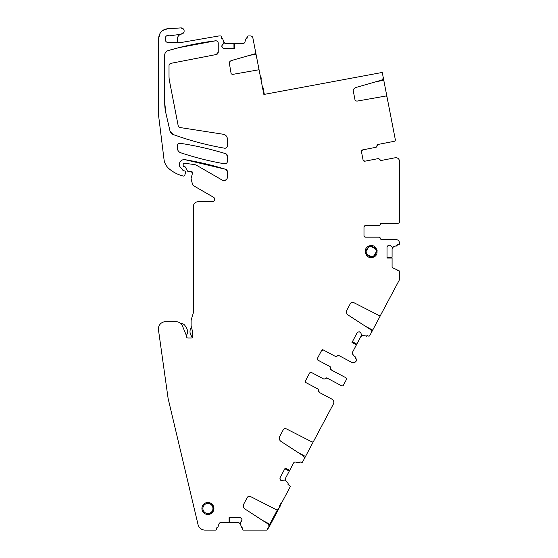 <?xml version="1.0" encoding="UTF-8"?>
<svg xmlns="http://www.w3.org/2000/svg" width="558" height="558" viewBox="0 0 558 558"><rect width="100%" height="100%" fill="white"/><g stroke="black" fill="none" stroke-linecap="round" stroke-linejoin="round"><path stroke-width="0.84" d="M217.201 527.512L216.56 528.419L217.481 527.456A0.963 0.963 0 0 0 216.56 528.419L216.56 529.137A0.963 0.963 0 0 1 215.597 530.1L205.044 530.1A7.205 7.205 0 0 1 198.034 524.562L168.118 398.496L158.472 329.89A7.205 7.205 0 0 1 164.694 321.743L175.847 321.68A7.205 7.205 0 0 1 182.508 326.13L186.546 335.895A1.207 1.207 0 0 1 186.644 336.355L186.644 336.809A1.2 1.2 0 0 0 187.844 338.009L191.345 338.009A1.2 1.2 0 0 0 192.545 336.809L192.545 332.052A4.806 4.806 0 0 0 192.384 330.81L191.345 326.925A6.954 6.954 0 0 1 191.108 325.126L191.108 321.199A6.947 6.947 0 0 1 191.415 319.155L193.152 313.505A4.799 4.799 0 0 0 193.368 312.089L193.152 313.505M399.319 241.97L399.521 243.169A3.599 3.599 0 0 0 395.922 239.563L381.714 239.563A1.444 1.444 0 0 1 380.298 238.364A1.444 1.444 0 0 0 378.875 237.164L365.427 237.164L363.99 235.72L363.99 227.078L365.427 225.641L378.875 225.641A1.444 1.444 0 0 0 380.298 224.435A1.444 1.444 0 0 1 381.714 223.235L398.084 223.235A1.444 1.444 0 0 0 399.521 221.798L399.389 160.606A3.599 3.599 0 0 0 395.169 157.761L381.226 160.467A1.444 1.444 0 0 1 379.6 159.56A1.444 1.444 0 0 0 377.975 158.653L364.779 161.22L363.091 160.083A1.444 1.444 0 0 0 364.779 161.22L363.091 160.083L361.438 151.595L362.574 149.907A1.444 1.444 0 0 0 361.438 151.595L362.574 149.907L375.778 147.34A1.444 1.444 0 0 0 376.943 145.889A1.444 1.444 0 0 1 378.108 144.438L394.178 141.32A1.444 1.444 0 0 0 395.315 139.626L387.078 97.252A1.444 1.444 0 0 0 385.411 96.109L357.441 101.04A2.399 2.399 0 0 1 355.034 100.022L353.214 90.668L355.034 100.022M395.169 157.761L381.26 160.46L379.642 159.553A1.444 1.444 0 0 0 381.26 160.46L379.642 159.553A1.444 1.444 0 0 0 378.017 158.646L364.779 161.22M365.427 225.641A1.444 1.444 0 0 0 363.99 227.078L365.427 225.641L378.917 225.641A1.444 1.444 0 0 0 380.333 224.435L381.756 223.235L398.084 223.235M395.922 239.563L381.756 239.563L380.333 238.364A1.444 1.444 0 0 0 381.756 239.563L380.333 238.364A1.444 1.444 0 0 0 378.917 237.164L365.427 237.164L363.99 235.72A1.444 1.444 0 0 0 365.427 237.164A1.444 1.444 0 0 1 363.99 235.72M396.884 245.59L397.847 244.669A0.963 0.963 0 0 0 396.884 245.632A0.481 0.481 0 0 1 396.55 246.05L396.884 245.59L392.183 247.187L390.53 245.639A1.681 1.681 0 0 0 389.345 245.15L389.177 245.15A1.681 1.681 0 0 0 387.984 245.639L387.531 246.099A1.681 1.681 0 0 0 387.036 247.285L387.036 258.061L392.079 258.061L392.079 266.55A1.681 1.681 0 0 0 393.244 268.147L396.884 269.674A0.963 0.963 0 0 0 397.847 270.602L396.55 269.221A0.481 0.481 0 0 1 396.884 269.64A0.963 0.963 0 0 0 396.884 269.674M387.036 257.294L392.079 257.245L392.079 248.722L392.727 247.396M366.543 336.062L367.827 335.7A0.963 0.963 0 0 0 366.529 336.097A0.481 0.481 0 0 1 366.041 336.307L366.543 336.062L361.64 335.267L360.914 333.126A1.681 1.681 0 0 0 360.098 332.129L359.945 332.052A1.681 1.681 0 0 0 358.668 331.926L358.048 332.115A1.681 1.681 0 0 0 357.057 332.938L352 342.452L356.45 344.816L352.468 352.307A1.681 1.681 0 0 0 352.74 354.267L355.237 357.329A0.963 0.963 0 0 0 355.655 358.592L355.16 356.771A0.481 0.481 0 0 1 355.251 357.294M352.363 341.768L356.834 344.098L360.838 336.572L362.023 335.707M351.533 362.254L339.027 355.599L337.206 355.99L339.027 355.599A1.444 1.444 0 0 0 337.206 355.99A1.444 1.444 0 0 1 335.386 356.388L323.48 350.054A1.444 1.444 0 0 0 321.534 350.647L323.48 350.054L335.351 356.367A1.444 1.444 0 0 0 337.171 355.976A1.444 1.444 0 0 1 338.992 355.579L351.533 362.254A3.599 3.599 0 0 0 356.402 360.761L356.688 360.231A0.963 0.963 0 0 0 356.29 358.934L355.188 358.027M323.48 350.054L321.534 350.647L317.474 358.285L318.067 360.231L317.474 358.285A1.444 1.444 0 0 0 318.067 360.231L329.945 366.543A1.444 1.444 0 0 1 330.636 368.273A1.444 1.444 0 0 0 331.326 369.996L345.779 377.682A1.444 1.444 0 0 1 346.372 379.628L345.904 380.507M345.779 377.682L331.361 370.017L330.671 368.287A1.444 1.444 0 0 0 331.361 370.017L330.671 368.287A1.444 1.444 0 0 0 329.98 366.564L318.067 360.231M280.221 479.462L281.037 480.459A1.681 1.681 0 0 1 280.221 479.462L280.032 478.848A1.681 1.681 0 0 1 280.158 477.564L285.215 468.05L289.665 470.415L293.647 462.931A1.681 1.681 0 0 1 295.426 462.059L298.851 462.666L300.643 462.052L301.278 462.394A0.963 0.963 0 0 0 302.576 461.996L303.929 459.45A2.881 2.881 0 0 0 302.952 455.684L281.037 441.448A3.843 3.843 0 0 1 279.732 436.419L283.199 429.897A2.399 2.399 0 0 1 286.414 428.886L311.72 441.783A1.444 1.444 0 0 0 313.645 441.176L333.405 404.013A3.599 3.599 0 0 0 331.919 399.137L319.371 392.469A1.444 1.444 0 0 1 318.681 390.74A1.444 1.444 0 0 0 317.99 389.017L306.119 382.704L305.526 380.751L309.585 373.121L311.531 372.528L323.438 378.861A1.444 1.444 0 0 0 325.258 378.464L327.079 378.073L341.489 385.738A1.444 1.444 0 0 0 343.442 385.139L346.372 379.628M331.919 399.137L319.413 392.49L318.723 390.76A1.444 1.444 0 0 0 319.413 392.49L318.723 390.76A1.444 1.444 0 0 0 318.032 389.038L306.119 382.704L305.526 380.751A1.444 1.444 0 0 0 306.119 382.704M333.405 404.013L333.789 402.855L333.405 404.013M284.852 468.734L289.281 471.14L285.284 478.666L285.556 480.619L285.208 480.075M285.103 479.692L285.096 479.245M288.054 483.681L287.977 483.123A0.481 0.481 0 0 1 288.067 483.653A0.963 0.963 0 0 0 288.465 484.951L287.977 483.123L285.375 480.452L284.468 480.047L281.19 480.536A1.681 1.681 0 0 0 282.467 480.661M241.565 527.456L242.493 528.419A0.963 0.963 0 0 0 241.53 527.456A0.481 0.481 0 0 1 241.112 527.129L241.565 527.456L239.968 522.755L241.516 521.109A1.681 1.681 0 0 0 242.012 519.917L242.012 519.749A1.681 1.681 0 0 0 241.516 518.563L241.063 518.103A1.681 1.681 0 0 0 239.877 517.615L229.101 517.615L229.101 522.658L220.612 522.658A1.681 1.681 0 0 0 219.015 523.816L217.941 527.129A0.481 0.481 0 0 1 217.522 527.456A0.963 0.963 0 0 0 217.481 527.456M229.868 517.615L229.917 522.658L238.433 522.658L239.759 523.299M214.697 198.997L214.209 200.817L214.697 199.004M180.931 34.254L169.869 35.782A2.399 2.399 0 0 1 168.697 35.656A2.399 2.399 0 0 0 165.454 37.902L165.454 40.023A2.399 2.399 0 0 0 167.812 42.422L179.767 42.694A2.399 2.399 0 0 0 180.234 42.659C178.567 42.736 177.632 41.948 177.423 40.295L177.423 38.879A4.799 4.799 0 0 1 181.148 34.198C178.818 34.896 177.577 36.451 177.423 38.879C177.577 36.451 178.818 34.896 181.148 34.198L183.973 32.05L181.727 34.066A3.125 3.125 0 0 0 181.022 27.9L183.666 29.358L181.022 27.9L167.623 28.772A9.605 9.605 0 0 0 158.695 38.356L159.979 33.557L158.695 38.356L158.695 116.385L164.017 159.462A14.403 14.403 0 0 0 168.774 168.495A33.613 33.613 0 0 0 181.204 175.442A48.023 48.023 0 0 0 183.338 176.042A1.2 1.2 0 0 0 184.796 175.191L185.542 172.387A1.2 1.2 0 0 0 184.384 170.881L182.905 170.511A0.963 0.963 0 0 0 183.666 170.881L179.899 166.654L179.39 165.182A2.399 2.399 0 0 0 179.899 166.654L179.39 164.415A4.799 4.799 0 0 1 184.984 159.679L225.669 169.297L227.364 171.592A2.399 2.399 0 0 0 225.669 169.297A317.202 317.202 0 0 0 184.984 159.679L225.669 169.297L227.364 171.592L227.364 177.249A3.362 3.362 0 0 1 222.321 180.157L196.8 165.426A7.205 7.205 0 0 0 194.142 164.519L184.273 163.215A0.963 0.963 0 0 0 183.184 164.171L183.184 165.607A0.963 0.963 0 0 0 184.147 166.57L185.444 167.212L187.376 170.86A0.963 0.963 0 0 0 188.227 171.376L191.108 171.376L192.496 173.189A1.444 1.444 0 0 0 191.108 171.376L192.496 173.189L191.192 178.072A2.399 2.399 0 0 0 191.192 179.32L192.531 184.328A2.399 2.399 0 0 0 193.647 185.786L213.519 197.26A2.399 2.399 0 0 1 212.319 201.738L198.167 201.738A4.799 4.799 0 0 0 193.368 206.544L193.368 312.089M226.513 179.481L224.679 180.541M180.241 161.687L182.159 160.062L180.241 161.681M167.623 28.772L162.929 30.39L167.623 28.772M221.84 46.3A1.681 1.681 0 0 0 222.335 47.486L221.84 46.133A1.681 1.681 0 0 1 222.335 44.94L223.814 43.461L223.884 42.471L222.74 38.92L221.359 37.63A0.963 0.963 0 0 0 222.321 38.593A0.481 0.481 0 0 1 222.74 38.92L221.359 37.63L221.359 36.912A0.963 0.963 0 0 0 220.403 35.949L219.141 35.949A2.399 2.399 0 0 0 218.729 35.984L180.234 42.659C178.567 42.736 177.632 41.948 177.423 40.295A2.399 2.399 0 0 0 179.767 42.694M233.983 48.434L233.935 43.391L225.418 43.391L223.814 42.234L224.728 43.245M259.324 71.117L252.865 37.895A2.399 2.399 0 0 0 250.507 35.949L248.254 35.949A0.963 0.963 0 0 0 247.292 36.912L246.371 38.593A0.963 0.963 0 0 0 247.292 37.63L245.911 38.92L244.836 42.234A1.681 1.681 0 0 1 243.239 43.391L234.758 43.391L234.758 48.434L223.981 48.434L222.788 47.946A1.681 1.681 0 0 0 223.981 48.434M353.214 90.668A3.843 3.843 0 0 1 355.969 87.46L381.093 80.254A2.881 2.881 0 0 0 383.13 76.934L382.258 72.449L263.864 94.462L264.234 93.877L263.041 87.739A3.125 3.125 0 0 0 262.253 86.197L261.011 79.808L262.253 86.197M362.574 149.907L375.82 147.333A1.444 1.444 0 0 0 376.985 145.882L378.15 144.431A1.444 1.444 0 0 0 376.985 145.882L378.15 144.431M215.548 40.811C217.153 40.804 218.052 41.599 218.241 43.196A2.399 2.399 0 0 0 215.548 40.811A297.742 297.742 0 0 0 180.06 47.36A297.742 297.742 0 0 0 179.237 47.57A297.742 297.742 0 0 0 168.146 50.583C183.68 46.035 199.485 42.785 215.548 40.811C217.153 40.804 218.052 41.599 218.241 43.196L218.241 52.159L216.295 54.517L170.957 63.326A2.399 2.399 0 0 0 169.018 65.684L169.018 76.23A24.008 24.008 0 0 0 169.458 80.812L178.169 125.634A2.399 2.399 0 0 0 180.157 127.552L223.298 134.262C225.816 134.848 227.169 136.431 227.364 139.005A4.799 4.799 0 0 0 223.298 134.262C225.816 134.848 227.169 136.431 227.364 139.005L227.364 145.826C227.155 147.479 226.22 148.268 224.553 148.198C206.976 145.157 189.804 140.581 173.043 134.464L170.009 131.032A4.799 4.799 0 0 0 173.043 134.464A298.404 298.404 0 0 0 224.553 148.198A2.399 2.399 0 0 0 227.364 145.826C227.155 147.479 226.22 148.268 224.553 148.198C206.976 145.157 189.804 140.581 173.043 134.464L170.009 131.032L165.928 113.358L164.694 102.553A48.023 48.023 0 0 0 165.928 113.358L164.694 102.553L164.694 55.186C164.826 52.891 165.977 51.357 168.146 50.583A4.799 4.799 0 0 0 164.694 55.186C164.826 52.891 165.977 51.357 168.146 50.583L179.237 47.57L215.548 40.811M224.553 163.801C209.655 161.227 195.042 157.544 180.701 152.752C178.637 151.936 177.542 150.416 177.423 148.198A4.799 4.799 0 0 0 180.701 152.752A298.404 298.404 0 0 0 224.553 163.801A2.399 2.399 0 0 0 227.364 161.436C227.155 163.089 226.22 163.878 224.553 163.801C209.655 161.227 195.042 157.544 180.701 152.752C178.63 151.936 177.542 150.416 177.423 148.198L177.423 145.673C177.618 144.048 178.539 143.26 180.185 143.301C195.6 145.645 210.764 149.112 225.669 153.687L227.364 155.982A2.399 2.399 0 0 0 225.669 153.687A317.202 317.202 0 0 0 180.185 143.301A2.399 2.399 0 0 0 177.423 145.673C177.618 144.048 178.539 143.253 180.185 143.301C195.6 145.645 210.764 149.112 225.669 153.687L227.364 155.982L227.364 161.436C227.155 163.089 226.22 163.878 224.553 163.801M370.889 333.517L380.828 314.817A1.444 1.444 0 0 1 378.903 315.423L353.598 302.534A2.399 2.399 0 0 0 350.389 303.545L346.923 310.067A3.843 3.843 0 0 0 348.22 315.089L370.142 329.325A2.881 2.881 0 0 1 371.112 333.091L369.759 335.637A0.963 0.963 0 0 1 368.461 336.035L367.094 335.63M380.64 315.096L399.521 279.663L399.521 271.565A0.963 0.963 0 0 0 398.565 270.602L397.163 270.316M399.521 243.169L399.521 243.706A0.963 0.963 0 0 1 398.565 244.669L397.163 244.948M263.767 93.967L259.058 69.757A1.444 1.444 0 0 0 258.821 69.785L233.216 74.298A2.399 2.399 0 0 1 231.131 73.663L229.247 62.587L231.131 73.663M259.058 69.757L255.822 53.115A2.881 2.881 0 0 1 254.504 53.931L231.696 60.466A3.843 3.843 0 0 0 229.247 62.587M255.822 53.115L252.865 37.895M245.911 38.92A0.481 0.481 0 0 1 246.336 38.593A0.963 0.963 0 0 0 246.371 38.593M222.335 47.486L222.788 47.946M185.444 167.212A1.2 1.2 0 0 0 184.384 166.57L185.444 167.212M268.865 526.661L267.408 529.675A0.802 0.802 0 0 1 266.696 530.1L243.448 530.1A0.963 0.963 0 0 1 242.493 529.137L242.207 527.742M268.607 527.422L267.617 529.786L268.607 527.422A2.881 2.881 0 0 0 267.603 523.704L245.074 509.077A3.843 3.843 0 0 1 243.776 504.048L247.243 497.527A2.399 2.399 0 0 1 250.451 496.515L276.405 509.74A1.444 1.444 0 0 0 278.323 509.14L290.139 486.925A0.963 0.963 0 0 0 289.741 485.627L287.998 484.386M299.36 462.422L298.851 462.666A0.481 0.481 0 0 0 299.339 462.449A0.963 0.963 0 0 1 300.643 462.052L299.911 461.982M309.585 373.121L311.531 372.528A1.444 1.444 0 0 0 309.585 373.121L311.531 372.528L323.403 378.84A1.444 1.444 0 0 0 325.223 378.45A1.444 1.444 0 0 1 327.037 378.052L341.489 385.738M369.501 245.813C376.824 243.274 380.416 255.508 372.884 257.329C365.553 259.868 361.968 247.633 369.501 245.813L376.776 249.37L369.501 245.813L365.274 252.565L369.501 245.813M216.295 54.517A2.399 2.399 0 0 0 218.241 52.159L216.295 54.517M209.606 514.253A6.005 6.005 0 0 0 213.672 506.797A6.005 6.005 0 0 0 206.223 502.73A6.005 6.005 0 0 0 202.156 510.179A6.005 6.005 0 0 0 209.606 514.253L213.177 511.379L213.686 506.824L213.177 511.379L209.606 514.253M399.521 220.808L399.521 221.798M380.333 224.435L381.756 223.235A1.444 1.444 0 0 0 380.333 224.435M355.174 357.992L355.153 357.601M321.534 350.647L322.364 349.085M343.902 384.267L343.442 385.139M325.258 378.464L327.079 378.073A1.444 1.444 0 0 0 325.258 378.464M303.705 459.876L313.457 441.448M332.903 404.962L332.47 405.771M285.556 480.619L285.229 480.138M287.991 484.344L287.97 483.96M278.323 509.14L290.139 486.925L278.198 509.335M268.837 525.455L269.549 524.108L270.184 524.45L278.309 509.175L277.884 508.945M226.513 179.488L224.686 180.541M182.752 175.889L183.338 176.042M383.13 76.934L387.217 97.978M395.127 138.656L395.315 139.626M356.45 344.816L352.035 342.375M357.057 332.938L358.048 332.115M358.668 331.926L359.945 332.052M360.914 333.126L360.098 332.129M392.079 258.061L387.036 257.977M387.036 247.285L387.531 246.099M387.984 245.639L389.177 245.15M390.53 245.639L389.345 245.15M234.758 43.391L234.667 48.434M222.335 44.94L221.84 46.133M229.101 522.658L229.185 517.615M239.877 517.615L241.063 518.103M241.516 518.563L242.012 519.749M241.516 521.109L242.012 519.917M280.158 477.564L280.032 478.848M289.665 470.415L285.173 468.127M392.079 248.722L393.244 247.124M360.838 336.572L362.609 335.707M267.707 529.117L267.505 528.468M238.433 522.658L240.038 523.816M225.418 43.391L223.814 42.234M377.11 250.57L372.884 257.329L365.609 253.771L372.884 257.329L377.11 250.57M206.223 502.73L210.778 503.218L213.665 506.776L210.778 503.218L206.223 502.73M260.279 76.055L260.753 75.965L261.165 78.085A3.125 3.125 0 0 1 261.011 79.808M186.386 335.498A7.205 7.205 28 0 0 186.379 327.769L185.04 325.663A4.799 4.799 28 0 0 181.399 323.459M191.436 327.281L191.129 327.769A7.205 7.205 28 0 0 191.15 335.539L192.371 337.437M268.816 527.533L278.533 509.259M280.255 506.022L279.181 508.045M270.4 524.562L278.519 509.287M372.695 330.127L365.413 326.256M305.505 456.479L298.23 452.615M268.9 525.845L277.403 509.852M383.771 80.233L375.674 81.803M256.024 54.133L249.084 55.479M369.773 246.734A5.043 5.043 0 0 1 376.029 250.151A5.043 5.043 0 0 1 372.611 256.408A5.043 5.043 0 0 1 366.355 252.99A5.043 5.043 0 0 1 369.773 246.734M206.495 503.651A5.043 5.043 0 0 1 212.751 507.069A5.043 5.043 0 0 1 209.334 513.325A5.043 5.043 0 0 1 203.077 509.907A5.043 5.043 0 0 1 206.495 503.651M269.549 524.108L262.267 520.244M279.565 505.778L280.221 505.583L279.565 505.778M280.8 503.462L281.002 504.111"/></g></svg>
